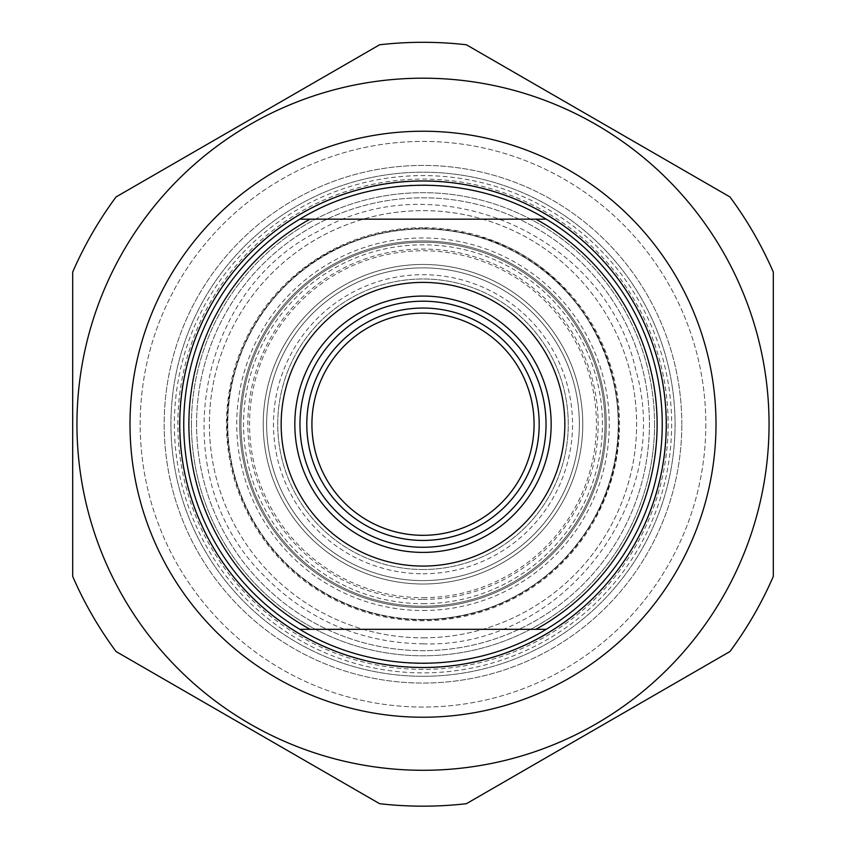 <?xml version="1.0" encoding="UTF-8"?>
<svg xmlns="http://www.w3.org/2000/svg" width="846" height="846" viewBox="0 0 846 846"><rect width="100%" height="100%" fill="white"/><g stroke="black" fill="none" stroke-linecap="round" stroke-linejoin="round"><path stroke-width="0.63" stroke-dasharray="4.23 3.17" d="M729.929 196.928A381.937 381.937 0 0 1 773.318 272.084L773.318 576.39A381.937 381.937 0 0 1 729.929 651.547L466.389 803.7A381.937 381.937 0 0 1 379.611 803.7L116.071 651.547A381.937 381.937 0 0 1 72.682 576.39L72.682 272.084A381.937 381.937 0 0 1 116.071 196.928L379.611 44.775A381.937 381.937 0 0 1 466.389 44.775L729.929 196.928M423 78.192A346.046 346.046 0 0 1 722.685 597.265A346.046 346.046 0 0 1 123.315 597.265A346.046 346.046 0 0 1 423 78.192M681.823 424.237A258.823 258.823 0 0 0 293.594 200.09A258.823 258.823 0 0 0 293.594 648.385A258.823 258.823 0 0 0 681.823 424.237A258.823 258.823 0 0 1 423 683.06A258.823 258.823 0 0 1 164.177 424.237A258.823 258.823 0 0 1 423 165.414A258.823 258.823 0 0 1 681.823 424.237M191.45 424.237A231.55 231.55 0 0 0 538.775 624.771A231.55 231.55 0 0 0 538.775 223.704A231.55 231.55 0 0 0 191.45 424.237M196.568 424.237A226.432 226.432 0 0 1 536.216 228.145A226.432 226.432 0 0 1 536.216 620.33A226.432 226.432 0 0 1 196.568 424.237A226.432 226.432 0 0 0 423 650.669A226.432 226.432 0 0 0 649.432 424.237A226.432 226.432 0 0 0 423 197.805A226.432 226.432 0 0 0 196.568 424.237M654.55 424.237A231.55 231.55 0 0 1 307.225 624.771A231.55 231.55 0 0 1 307.225 223.704A231.55 231.55 0 0 1 654.55 424.237M546.23 219.167L299.77 219.167M299.77 629.308L546.23 629.308M423 296.068A128.169 128.169 0 0 1 551.169 424.237A128.169 128.169 0 0 1 423 552.406A128.169 128.169 0 0 1 294.831 424.237A128.169 128.169 0 0 1 423 296.068M423 184.988A239.249 239.249 0 0 1 662.249 424.237A239.249 239.249 0 0 1 423 663.486A239.249 239.249 0 0 1 183.751 424.237A239.249 239.249 0 0 1 423 184.988M705.818 424.237A282.818 282.818 0 0 1 281.591 669.165A282.818 282.818 0 0 1 281.591 179.31A282.818 282.818 0 0 1 705.818 424.237A282.818 282.818 0 0 1 423 707.055A282.818 282.818 0 0 1 140.182 424.237A282.818 282.818 0 0 1 423 141.419A282.818 282.818 0 0 1 705.818 424.237M534.08 424.237A111.08 111.08 0 0 0 423 313.157A111.08 111.08 0 0 0 311.92 424.237A111.08 111.08 0 0 0 423 535.317A111.08 111.08 0 0 0 534.08 424.237M306.791 424.237A116.209 116.209 0 0 1 481.099 323.606A116.209 116.209 0 0 1 481.099 524.869A116.209 116.209 0 0 1 306.791 424.237M174.361 424.237A248.639 248.639 0 0 0 547.32 639.565A248.639 248.639 0 0 0 547.32 208.909A248.639 248.639 0 0 0 174.361 424.237M423 676.292A252.066 252.066 0 0 0 675.066 424.237A252.066 252.066 0 0 0 423 172.172A252.066 252.066 0 0 0 170.934 424.237A252.066 252.066 0 0 0 423 676.292A252.066 252.066 0 0 1 170.934 424.237A252.066 252.066 0 0 1 423 172.172A252.066 252.066 0 0 1 675.066 424.237A252.066 252.066 0 0 1 423 676.292M423 180.716A243.521 243.521 0 0 1 633.887 545.998A243.521 243.521 0 0 1 212.113 545.998A243.521 243.521 0 0 1 423 180.716A243.521 243.521 0 0 0 212.113 545.998A243.521 243.521 0 0 0 633.887 545.998A243.521 243.521 0 0 0 423 180.716M423 603.674A179.437 179.437 0 0 0 578.389 334.519A179.437 179.437 0 0 0 267.611 334.519A179.437 179.437 0 0 0 423 603.674M423 637.852A213.615 213.615 0 0 0 607.988 317.43A213.615 213.615 0 0 0 238.012 317.43A213.615 213.615 0 0 0 423 637.852A213.615 213.615 0 0 1 209.385 424.237A213.615 213.615 0 0 1 423 210.622A213.615 213.615 0 0 1 636.615 424.237A213.615 213.615 0 0 1 423 637.852M423 227.711A196.526 196.526 0 0 0 252.806 522.5A196.526 196.526 0 0 0 593.194 522.5A196.526 196.526 0 0 0 423 227.711M423 580.599A156.362 156.362 0 0 1 287.587 346.056A156.362 156.362 0 0 1 558.413 346.056A156.362 156.362 0 0 1 423 580.599A156.362 156.362 0 0 0 558.413 346.056A156.362 156.362 0 0 0 287.587 346.056A156.362 156.362 0 0 0 423 580.599A156.362 156.362 0 0 0 558.413 346.056A156.362 156.362 0 0 0 287.587 346.056A156.362 156.362 0 0 0 423 580.599M423 569.495A145.258 145.258 0 0 0 548.8 351.608A145.258 145.258 0 0 0 297.2 351.608A145.258 145.258 0 0 0 423 569.495A145.258 145.258 0 0 0 548.8 351.608A145.258 145.258 0 0 0 297.2 351.608A145.258 145.258 0 0 0 423 569.495M423 606.233A181.996 181.996 0 0 0 580.61 333.239A181.996 181.996 0 0 0 265.39 333.239A181.996 181.996 0 0 0 423 606.233A181.996 181.996 0 0 0 580.61 333.239A181.996 181.996 0 0 0 265.39 333.239A181.996 181.996 0 0 0 423 606.233A181.996 181.996 0 0 0 580.61 333.239A181.996 181.996 0 0 0 265.39 333.239A181.996 181.996 0 0 0 423 606.233M423 584.015A159.778 159.778 0 0 0 561.374 344.343A159.778 159.778 0 0 0 284.626 344.343A159.778 159.778 0 0 0 423 584.015A159.778 159.778 0 0 0 561.374 344.343A159.778 159.778 0 0 0 284.626 344.343A159.778 159.778 0 0 0 423 584.015A159.778 159.778 0 0 0 561.374 344.343A159.778 159.778 0 0 0 284.626 344.343A159.778 159.778 0 0 0 423 584.015M668.15 424.237A245.15 245.15 0 0 1 300.425 636.541A245.15 245.15 0 0 1 300.425 211.934A245.15 245.15 0 0 1 668.15 424.237M423 619.907A195.669 195.669 0 0 1 253.546 326.408A195.669 195.669 0 0 1 592.454 326.408A195.669 195.669 0 0 1 423 619.907C362.194 618.669 311.941 595.024 272.232 548.959C249.655 521.39 235.484 490.014 229.742 454.841C214.228 367.058 267.516 273.649 350.974 242.305C392.512 226.284 434.717 224.296 477.588 236.341C591.354 264.1 657.215 411.029 594.463 518.503C555.737 583.465 498.59 617.263 423 619.907M423 573.768A149.531 149.531 0 0 0 552.491 349.472A149.531 149.531 0 0 0 293.509 349.472A149.531 149.531 0 0 0 423 573.768M423 610.505A186.268 186.268 0 0 0 584.311 331.103A186.268 186.268 0 0 0 261.689 331.103A186.268 186.268 0 0 0 423 610.505M423 597.688A173.451 173.451 0 0 0 573.218 337.512A173.451 173.451 0 0 0 272.782 337.512A173.451 173.451 0 0 0 423 597.688M423 607.513A183.275 183.275 0 0 0 581.72 332.594A183.275 183.275 0 0 0 264.28 332.594A183.275 183.275 0 0 0 423 607.513A183.275 183.275 0 0 0 581.72 332.594A183.275 183.275 0 0 0 264.28 332.594A183.275 183.275 0 0 0 423 607.513M423 599.402A175.164 175.164 0 0 0 574.698 336.655A175.164 175.164 0 0 0 271.302 336.655A175.164 175.164 0 0 0 423 599.402M423 619.473A195.236 195.236 0 0 0 592.084 326.619A195.236 195.236 0 0 0 253.916 326.619A195.236 195.236 0 0 0 423 619.473A195.236 195.236 0 0 0 592.084 326.619A195.236 195.236 0 0 0 253.916 326.619A195.236 195.236 0 0 0 423 619.473M423 643.827C561.141 648.766 674.833 502.207 635.695 369.628C606.117 234.596 435.891 160.93 317.208 231.804C193.776 294.038 164.759 477.229 262.926 574.561C306.738 619.706 360.1 642.791 423 643.827"/><path stroke-width="1.27" d="M773.318 272.084A381.937 381.937 0 0 0 729.929 196.928L466.389 44.775A381.937 381.937 0 0 0 379.611 44.775L116.071 196.928A381.937 381.937 0 0 0 72.682 272.084L72.682 576.39A381.937 381.937 0 0 0 116.071 651.547L379.611 803.7A381.937 381.937 0 0 0 466.389 803.7L729.929 651.547A381.937 381.937 0 0 0 773.318 576.39L773.318 272.084M423 78.192A346.046 346.046 0 0 0 123.315 597.265A346.046 346.046 0 0 0 722.685 597.265A346.046 346.046 0 0 0 423 78.192M129.998 424.237A293.002 293.002 0 0 0 569.495 677.984A293.002 293.002 0 0 0 569.495 170.49A293.002 293.002 0 0 0 129.998 424.237M546.23 219.167L299.77 219.167C373.816 173.959 472.184 173.959 546.23 219.167A239.249 239.249 0 0 1 546.23 629.308C472.184 674.516 373.816 674.516 299.77 629.308L546.23 629.308M310.048 629.308A234.12 234.12 0 0 1 310.048 219.167M535.952 219.167A234.12 234.12 0 0 1 535.952 629.308M299.77 219.167A239.249 239.249 0 0 0 299.77 629.308M294.831 424.237A128.169 128.169 0 0 0 423 552.406A128.169 128.169 0 0 0 551.169 424.237A128.169 128.169 0 0 0 423 296.068A128.169 128.169 0 0 0 294.831 424.237M299.96 424.237A123.04 123.04 0 0 1 484.515 317.684A123.04 123.04 0 0 1 484.515 530.791A123.04 123.04 0 0 1 299.96 424.237M306.791 424.237A116.209 116.209 0 0 0 481.099 524.869A116.209 116.209 0 0 0 481.099 323.606A116.209 116.209 0 0 0 306.791 424.237M534.08 424.237A111.08 111.08 0 0 1 423 535.317A111.08 111.08 0 0 1 311.92 424.237A111.08 111.08 0 0 1 423 313.157A111.08 111.08 0 0 1 534.08 424.237M423 282.395A141.842 141.842 0 0 0 300.161 495.153A141.842 141.842 0 0 0 545.839 495.153A141.842 141.842 0 0 0 423 282.395M666.246 424.237A243.246 243.246 0 0 0 423 180.991A243.246 243.246 0 0 0 179.754 424.237A243.246 243.246 0 0 0 423 667.483A243.246 243.246 0 0 0 666.246 424.237"/></g></svg>
